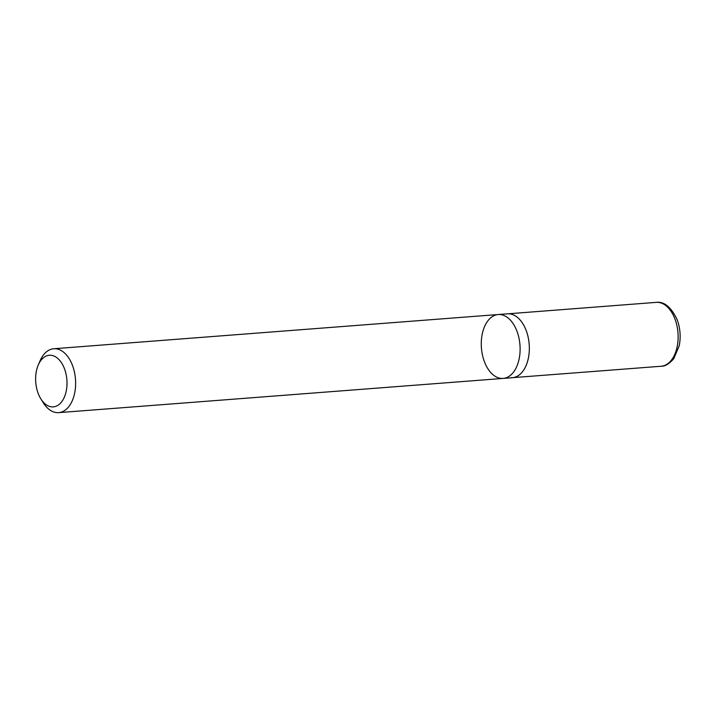 <?xml version="1.0" encoding="UTF-8"?>
<svg xmlns="http://www.w3.org/2000/svg" width="715" height="715" viewBox="0 0 715 715"><rect width="100%" height="100%" fill="white"/><g stroke="black" fill="none" stroke-linecap="round" stroke-linejoin="round"><path stroke-width="1.07" d="M61.874 401.526A25.883 15.614 85.6 0 1 40.844 398.863A25.883 15.614 85.6 0 1 38.244 365.088A25.883 15.614 85.6 0 1 61.544 362.88A25.883 15.614 85.6 0 1 61.874 401.526M38.244 365.088L40.031 360.914A32.041 19.323 85.6 0 1 53.75 348.75A32.041 19.323 85.6 0 1 73.851 369.673A32.041 19.323 85.6 0 1 69.275 406.004A32.041 19.323 85.6 0 1 58.666 412.635A32.041 19.323 85.6 0 1 43.249 402.715L40.844 398.863M503.154 378.414A32.041 19.323 -94.4 0 0 513.754 371.791A32.041 19.323 -94.4 0 0 518.33 335.451A32.041 19.323 -94.4 0 0 498.23 314.529A32.041 19.323 85.6 0 1 518.33 335.451A32.041 19.323 85.6 0 1 513.754 371.791A32.041 19.323 85.6 0 1 503.154 378.414A32.041 19.323 85.6 0 1 483.054 357.491A32.041 19.323 85.6 0 1 487.621 321.16A32.041 19.323 85.6 0 1 498.23 314.529L507.462 313.822A32.041 19.323 85.6 0 1 527.554 334.745A32.041 19.323 85.6 0 1 522.987 371.076A32.041 19.323 85.6 0 1 512.378 377.708L58.666 412.635M671.778 359.627A32.041 19.323 85.6 0 1 661.169 366.25C665.066 366.411 669.276 363.864 673.816 358.608L679.25 345.667C680.921 336.863 680.251 328.257 677.23 319.837C671.251 307.2 664.262 301.373 656.245 302.365A32.041 19.323 85.6 0 1 676.345 323.287A32.041 19.323 85.6 0 1 671.778 359.627M53.75 348.75L498.23 314.529M513.245 377.609L661.169 366.25M508.329 313.787L656.245 302.365"/></g></svg>
